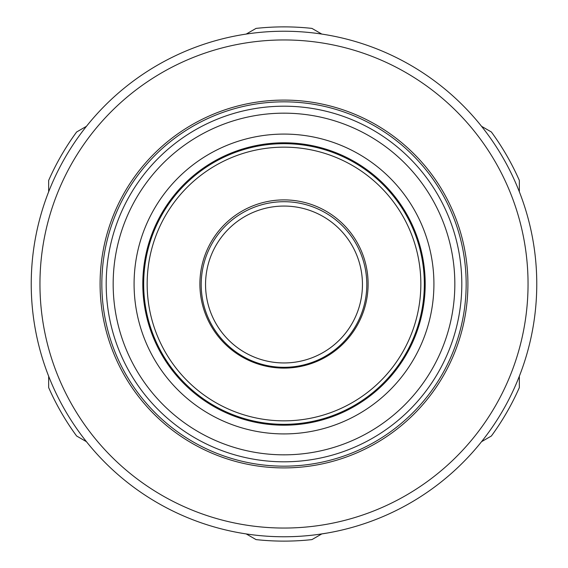 <?xml version="1.0" encoding="UTF-8"?>
<svg xmlns="http://www.w3.org/2000/svg" width="568" height="568" viewBox="0 0 568 568"><rect width="100%" height="100%" fill="white"/><g stroke="black" fill="none" stroke-linecap="round" stroke-linejoin="round"><path stroke-width="0.85" d="M318.861 534.353L327.58 532.983M466.165 284A182.165 182.165 0 0 0 284 101.835A182.165 182.165 0 0 0 101.835 284A182.165 182.165 0 0 0 284 466.165A182.165 182.165 0 0 0 466.165 284M100.089 284A183.911 183.911 0 0 1 284 100.089A183.911 183.911 0 0 1 467.911 284A183.911 183.911 0 0 1 284 467.911A183.911 183.911 0 0 1 100.089 284M39.952 284A244.048 244.048 0 0 0 284 528.048A244.048 244.048 0 0 0 528.048 284A244.048 244.048 0 0 0 284 39.952A244.048 244.048 0 0 0 39.952 284M536.767 284A252.767 252.767 0 0 1 284 536.767A252.767 252.767 0 0 1 31.233 284A252.767 252.767 0 0 1 284 31.233A252.767 252.767 0 0 1 536.767 284M461.805 284A177.805 177.805 0 0 1 284 461.805A177.805 177.805 0 0 1 106.195 284A177.805 177.805 0 0 1 284 106.195A177.805 177.805 0 0 1 461.805 284A177.805 177.805 0 0 1 284 461.805A177.805 177.805 0 0 1 106.195 284M425.198 284A141.198 141.198 0 0 0 284 142.802A141.198 141.198 0 0 0 142.802 284A141.198 141.198 0 0 0 284 425.198A141.198 141.198 0 0 0 425.198 284M433.916 284A149.916 149.916 0 0 0 284 134.083A149.916 149.916 0 0 0 134.083 284A149.916 149.916 0 0 0 284 433.916A149.916 149.916 0 0 0 433.916 284M284 367.311A82.8 82.8 0 0 1 201.2 284.511A82.8 82.8 0 0 1 284 201.711A82.8 82.8 0 0 1 366.8 284.511A82.8 82.8 0 0 1 284 367.311A82.8 82.8 0 0 0 366.8 284.511A82.8 82.8 0 0 0 284 201.711M424.331 284A140.332 140.332 0 0 1 284 424.331A140.332 140.332 0 0 1 143.668 284A140.332 140.332 0 0 1 284 143.668A140.332 140.332 0 0 1 424.331 284A140.332 140.332 0 0 1 284 424.331A140.332 140.332 0 0 1 143.668 284M368.107 284A84.107 84.107 0 0 0 284 199.893A84.107 84.107 0 0 0 199.893 284A84.107 84.107 0 0 0 284 368.107A84.107 84.107 0 0 0 368.107 284M86.45 126.316L76.623 131.989A257.126 257.126 0 0 0 48.663 180.411L48.663 191.757M321.786 34.073L311.953 28.4A257.126 257.126 0 0 0 256.047 28.4L246.214 34.073M519.337 191.757L519.337 180.411A257.126 257.126 0 0 0 491.377 131.989L481.55 126.316M481.55 441.684L491.377 436.011A257.126 257.126 0 0 0 519.337 387.589L519.337 376.243M246.214 533.927L256.047 539.6A257.126 257.126 0 0 0 311.953 539.6L321.786 533.927M48.663 376.243L48.663 387.589A257.126 257.126 0 0 0 76.623 436.011L86.45 441.684M113.167 284A170.833 170.833 0 0 0 284 454.833A170.833 170.833 0 0 0 454.833 284A170.833 170.833 0 0 0 284 113.167A170.833 170.833 0 0 0 113.167 284M284 206.063A78.448 78.448 0 0 0 205.552 284.511A78.448 78.448 0 0 0 284 362.952A78.448 78.448 0 0 0 362.448 284.511A78.448 78.448 0 0 0 284 206.063M147.155 284A136.845 136.845 0 0 0 284 420.845A136.845 136.845 0 0 0 420.845 284A136.845 136.845 0 0 0 284 147.155A136.845 136.845 0 0 0 147.155 284"/></g></svg>
